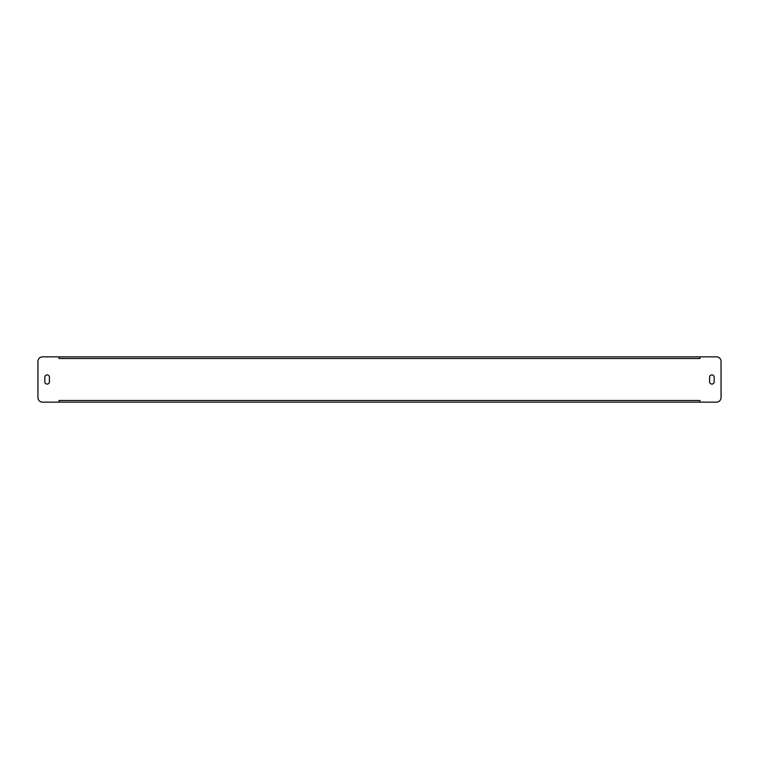 <?xml version="1.0" encoding="UTF-8"?>
<svg xmlns="http://www.w3.org/2000/svg" width="759" height="759" viewBox="0 0 759 759"><rect width="100%" height="100%" fill="white"/><g stroke="black" fill="none" stroke-linecap="round" stroke-linejoin="round"><path stroke-width="1.14" d="M59.041 402.147L59.041 400.496L699.959 400.496L699.959 402.147L716.468 402.147A4.582 4.582 0 0 0 721.05 397.564L721.05 361.436A4.582 4.582 0 0 0 716.468 356.853L699.959 356.853L699.959 358.504L59.041 358.504L59.041 356.853L42.532 356.853A4.582 4.582 0 0 0 37.95 361.436L37.95 397.564A4.582 4.582 0 0 0 42.532 402.147L699.959 402.147M709.589 381.796A2.296 2.296 0 0 0 711.885 384.082A2.296 2.296 0 0 0 714.172 381.796L714.172 377.204A2.296 2.296 0 0 0 711.885 374.918A2.296 2.296 0 0 0 709.589 377.204L709.589 381.796M44.828 381.796A2.296 2.296 0 0 0 47.115 384.082A2.296 2.296 0 0 0 49.411 381.796L49.411 377.204A2.296 2.296 0 0 0 47.115 374.918A2.296 2.296 0 0 0 44.828 377.204L44.828 381.796M59.041 356.853L699.959 356.853"/></g></svg>
